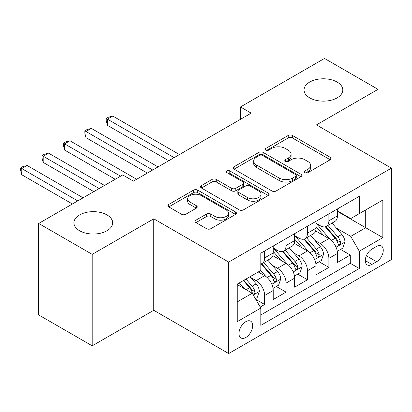<?xml version="1.0" encoding="UTF-8"?>
<svg xmlns="http://www.w3.org/2000/svg" width="412" height="412" viewBox="0 0 412 412"><rect width="100%" height="100%" fill="white"/><g stroke="black" fill="none" stroke-linecap="round" stroke-linejoin="round"><path stroke-width="0.62" d="M304.968 172.633A2.081 1.2 0 0 0 307.908 172.633L330.239 159.743A2.972 1.715 0 0 0 331.109 158.527A2.972 1.715 0 0 0 330.239 157.317L292.412 135.476A2.972 1.715 0 0 0 288.209 135.476L265.884 148.366A2.081 1.2 0 0 0 265.271 149.216A2.081 1.2 0 0 0 265.884 150.066A2.081 1.2 0 0 0 268.825 150.066L271.714 148.397A9.512 5.49 0 0 1 285.161 148.397L288.312 150.215A9.512 5.49 0 0 1 291.099 154.098A9.512 5.49 0 0 1 288.312 157.981L285.423 159.65A2.081 1.2 0 0 0 284.816 160.5A2.081 1.2 0 0 0 285.423 161.35A2.081 1.2 0 0 0 288.369 161.35L291.258 159.681A9.512 5.49 0 0 1 304.705 159.681L307.857 161.499A9.512 5.49 0 0 1 310.643 165.382A9.512 5.49 0 0 1 307.857 169.265L304.968 170.934A2.081 1.2 0 0 0 304.36 171.783A2.081 1.2 0 0 0 304.968 172.633L304.968 170.934M106.986 214.93A19.379 11.186 0 0 0 85.866 212.504A19.379 11.186 0 0 0 73.908 222.84A19.379 11.186 0 0 0 79.583 230.751A19.379 11.186 0 0 0 100.698 233.177A19.379 11.186 0 0 0 112.661 222.84A19.379 11.186 0 0 0 106.986 214.93M337.129 82.055A19.379 11.186 0 0 0 316.014 79.634A19.379 11.186 0 0 0 304.051 89.965A19.379 11.186 0 0 0 309.726 97.876A19.379 11.186 0 0 0 330.841 100.301A19.379 11.186 0 0 0 342.805 89.965A19.379 11.186 0 0 0 337.129 82.055M245.82 337.485A9.687 5.593 120 0 0 252.149 328.946A9.687 5.593 120 0 0 250.666 321.18A9.687 5.593 120 0 0 245.82 321.664A9.687 5.593 120 0 0 239.49 330.197A9.687 5.593 120 0 0 240.974 337.964A9.687 5.593 120 0 0 245.82 337.485M195.958 220.162A2.972 1.715 0 0 0 195.087 221.373A2.972 1.715 0 0 0 195.958 222.588L206.572 228.712A2.972 1.715 0 0 0 210.774 228.712L235.571 214.4A2.972 1.715 0 0 0 236.442 213.184A2.972 1.715 0 0 0 235.571 211.969L197.745 190.133A2.972 1.715 0 0 0 193.542 190.133L168.745 204.45A2.972 1.715 0 0 0 167.875 205.66A2.972 1.715 0 0 0 168.745 206.875L181.563 214.276A2.972 1.715 0 0 0 185.766 214.276L196.38 208.148A2.972 1.715 0 0 0 197.25 206.937A2.972 1.715 0 0 0 196.38 205.722L190.02 202.055A7.952 4.589 0 0 1 187.692 198.805A7.952 4.589 0 0 1 192.6 194.567A7.952 4.589 0 0 1 201.262 195.561L226.167 209.94A7.952 4.589 0 0 1 228.495 213.184A7.952 4.589 0 0 1 223.587 217.423A7.952 4.589 0 0 1 214.925 216.429L210.774 214.034A2.972 1.715 0 0 0 206.572 214.034L195.958 220.162L195.958 222.588M153.764 218.823L92.211 254.358L38.692 223.458L38.692 314.928L92.211 345.828L153.764 310.293L228.691 353.553L228.691 262.084L153.764 218.823L153.764 310.293M378.02 160.423L378.02 89.347L316.468 124.888L391.4 168.148L228.691 262.084M378.02 89.347L324.496 58.447L240.469 106.96L240.469 119.325M38.692 223.458L122.719 174.946L133.426 181.125L251.171 113.145L240.469 106.96M271.925 190.983A2.972 1.715 0 0 0 276.128 190.983L300.925 176.666A2.972 1.715 0 0 0 301.795 175.45A2.972 1.715 0 0 0 300.925 174.24L263.098 152.399A2.972 1.715 0 0 0 258.896 152.399L234.098 166.716A2.972 1.715 0 0 0 233.228 167.931A2.972 1.715 0 0 0 234.098 169.141L271.925 190.983M227.682 173.081A2.081 1.2 0 0 1 229.793 173.375L229.793 170.903L268.248 193.104A2.972 1.715 0 0 1 269.118 194.32A2.972 1.715 0 0 1 268.248 195.53L243.451 209.847A2.972 1.715 0 0 1 239.248 209.847L201.422 188.011L201.422 185.585A2.972 1.715 0 0 0 200.551 186.796A2.972 1.715 0 0 0 201.422 188.011M201.422 185.585L212.036 179.457A2.972 1.715 0 0 1 216.238 179.457L231.575 188.315A2.972 1.715 0 0 0 235.777 188.315L242.817 184.246A2.972 1.715 0 0 0 243.688 183.036A2.972 1.715 0 0 0 242.817 181.821L226.847 172.602A2.081 1.2 0 0 1 226.24 171.752A2.081 1.2 0 0 1 227.522 170.64A2.081 1.2 0 0 1 229.793 170.903M260.219 307.043L264.659 304.478L255.775 299.349M250.723 277.523L256.094 280.623A12.113 6.994 60 0 1 264.659 295.456L273.223 290.512L273.223 299.534L286.067 292.118L276.328 286.494M272.131 265.163L277.508 268.264A12.113 6.994 60 0 1 286.067 283.096L294.632 278.151L294.632 287.174L307.476 279.758L297.737 274.135M293.54 252.803L298.916 255.904A12.113 6.994 60 0 1 307.476 270.736L316.04 265.792L316.04 274.814L328.884 267.398L328.884 258.375A12.113 6.994 -120 0 0 320.325 243.543L314.948 240.443M319.146 261.774L328.884 267.398M273.223 290.512A12.113 6.994 -120 0 0 264.659 275.679L258.236 271.971M294.632 278.151A12.113 6.994 -120 0 0 286.067 263.32L272.832 255.677M316.04 265.792A12.113 6.994 -120 0 0 307.476 250.96L294.24 243.317M376.63 246.386L371.918 249.106A9.383 5.418 120 0 0 365.784 257.376A9.383 5.418 120 0 0 367.226 264.901A9.383 5.418 120 0 0 371.918 264.432L376.63 261.713A9.383 5.418 120 0 0 382.758 253.442A9.383 5.418 120 0 0 381.321 245.923A9.383 5.418 120 0 0 376.63 246.386M228.691 353.553L391.4 259.612L391.4 168.148M237.255 301.883L252.242 293.231L260.806 308.063L260.806 325.372L359.285 268.511L359.285 251.207L350.725 236.375L336.357 228.083M260.806 308.063L237.255 321.659L237.255 284.084L260.806 270.488L260.806 253.184L359.285 196.328L359.285 213.632L382.836 200.036L382.836 237.611L359.285 251.207M273.223 247.993L277.508 250.465A12.113 6.994 60 0 0 283.559 251.068L292.123 246.124A12.113 6.994 -120 0 0 294.632 240.577L294.632 233.655M294.632 235.633L298.916 238.105A12.113 6.994 60 0 0 304.968 238.708L313.532 233.764A12.113 6.994 -120 0 0 316.04 228.217L316.04 221.296M260.806 314.989L350.293 263.32L350.293 255.038L337.449 262.454L337.449 253.432A12.113 6.994 -120 0 0 328.884 238.6L315.649 230.957M316.04 223.273L320.325 225.745A12.113 6.994 -120 0 0 326.376 226.348A12.113 6.994 -120 0 0 328.884 220.801L328.884 213.88M326.376 226.348L334.941 221.398A12.113 6.994 -120 0 0 337.449 215.857L337.449 208.935M264.659 250.96L264.659 257.881A12.113 6.994 60 0 1 262.15 263.428A12.113 6.994 60 0 1 260.806 263.917M262.15 263.428L270.715 258.484A12.113 6.994 -120 0 0 273.223 252.937L273.223 246.016M286.067 238.6L286.067 245.521A12.113 6.994 60 0 1 283.559 251.068M307.476 226.24L307.476 233.161A12.113 6.994 60 0 1 304.968 238.708M307.476 270.736L307.476 279.758M286.067 283.096L286.067 292.118M264.659 295.456L264.659 304.478M252.242 293.231L237.255 284.579M350.725 236.375L365.712 227.723L365.712 209.924L382.836 200.036M337.449 211.407L382.836 237.611M337.449 210.913L350.725 218.576L359.285 213.632M92.211 254.358L92.211 345.828M340.554 249.415L350.293 255.038M350.293 263.32L359.285 268.511M305.802 172.927L307.857 171.737A9.512 5.49 0 0 0 310.643 167.854L310.643 165.382M291.099 154.098L291.099 156.57A9.512 5.49 0 0 1 288.312 160.453L286.258 161.643M330.197 159.763L292.412 137.948A2.972 1.715 0 0 0 288.209 137.948L266.713 150.359M300.884 176.686L263.098 154.871A2.972 1.715 0 0 0 258.896 154.871L234.14 169.167M295.672 176.3A2.081 1.2 0 0 0 296.279 175.45A2.081 1.2 0 0 0 295.672 174.606L262.47 155.432A2.081 1.2 0 0 0 259.524 155.432L256.48 157.193A9.512 5.49 0 0 0 253.694 161.077A9.512 5.49 0 0 0 256.48 164.96L279.176 178.061A9.512 5.49 0 0 0 292.623 178.061L295.672 176.3L295.672 178.772A2.081 1.2 0 0 0 296.279 177.922L296.279 175.45M253.694 161.077L253.694 163.549A9.512 5.49 0 0 0 256.48 167.432L256.48 164.96M295.672 178.772L292.623 180.533A9.512 5.49 0 0 1 279.176 180.533L256.48 167.432M201.463 188.032L212.036 181.929L212.036 179.457M243.688 183.036L243.688 185.508A2.972 1.715 0 0 1 242.817 186.718L235.777 190.787A2.972 1.715 0 0 1 231.575 190.787L216.238 181.929A2.972 1.715 0 0 0 212.036 181.929M229.793 173.375L268.207 195.556M247.494 197.502A7.952 4.589 0 0 0 256.161 198.496A7.952 4.589 0 0 0 261.064 194.258A7.952 4.589 0 0 0 258.736 191.013L249.966 185.946A2.972 1.715 0 0 0 245.763 185.946L238.723 190.009A2.972 1.715 0 0 0 237.853 191.225A2.972 1.715 0 0 0 238.723 192.44L247.494 197.502L247.494 199.975A7.952 4.589 0 0 0 256.161 200.968A7.952 4.589 0 0 0 261.064 196.73L261.064 194.258M237.853 191.225L237.853 193.697A2.972 1.715 0 0 0 238.723 194.912L238.723 192.44M247.494 199.975L238.723 194.912M228.495 213.184L228.495 215.656A7.952 4.589 0 0 1 223.587 219.895A7.952 4.589 0 0 1 214.925 218.901L210.774 216.506A2.972 1.715 0 0 0 206.572 216.506L195.999 222.609M187.692 198.805L187.692 201.277A7.952 4.589 0 0 0 190.02 204.527L190.02 202.055M196.339 208.173L190.02 204.527M235.53 214.42L197.745 192.605A2.972 1.715 0 0 0 193.542 192.605L168.786 206.896M337.268 251.31L342.805 248.117L344.942 241.937A8.024 4.63 -120 0 0 341.816 234.402L332.036 223.077M330.074 239.382L318.476 225.951A23.16 13.375 -120 0 0 316.04 223.407M323.714 235.613L317.225 228.104A19.225 11.098 -120 0 0 316.04 226.811M179.452 154.552L112.764 116.05L107.414 119.14L107.414 125.32L168.75 160.732M325.289 226.78L335.183 238.234A8.024 4.63 60 0 1 338.041 243.765L338.623 244.713L339.709 244.563L340.436 243.677L340.611 242.282A8.024 4.63 -120 0 0 337.752 236.751L327.967 225.426M325.871 226.595L336.501 238.903A4.089 2.359 60 0 1 337.531 240.5L340.611 242.282M107.414 125.32L106.234 120.932L106.234 118.46L174.101 157.642M106.234 118.46L108.377 117.224L112.764 116.05M315.86 263.67L321.391 260.477L323.533 254.297A8.024 4.63 -120 0 0 320.407 246.762L310.627 235.437M308.665 251.742L297.067 238.311A23.16 13.375 -120 0 0 294.632 235.767M302.305 247.972L295.816 240.464A19.225 11.098 -120 0 0 294.632 239.171M158.043 166.912L91.356 128.41L86.005 131.5L86.005 137.68L147.342 173.092M303.881 239.14L313.774 250.594A8.024 4.63 60 0 1 316.632 256.125L317.214 257.073L318.301 256.923L319.027 256.037L319.202 254.642A8.024 4.63 -120 0 0 316.339 249.111L306.559 237.786M304.458 238.955L315.092 251.263A4.089 2.359 60 0 1 316.122 252.86L319.202 254.642M86.005 137.68L84.826 133.292L84.826 130.82L152.692 170.002M84.826 130.82L86.968 129.584L91.356 128.41M294.451 276.035L299.982 272.837L302.125 266.657A8.024 4.63 -120 0 0 298.999 259.122L289.219 247.797M287.257 264.102L275.659 250.671A23.16 13.375 -120 0 0 273.223 248.127M280.896 260.332L274.407 252.824A19.225 11.098 -120 0 0 273.223 251.531M136.635 179.272L69.947 140.77L64.596 143.86L64.596 150.04L115.226 179.272M282.467 251.5L292.366 262.954A8.024 4.63 60 0 1 295.224 268.485L295.806 269.433L296.892 269.283L297.618 268.397L297.794 267.002A8.024 4.63 -120 0 0 294.93 261.471L285.15 250.146M283.049 251.315L293.684 263.623A4.089 2.359 60 0 1 294.714 265.22L297.794 267.002M64.596 150.04L63.417 145.652L63.417 143.18L120.577 176.182M63.417 143.18L65.559 141.944L69.947 140.77M273.043 288.395L278.574 285.197L280.716 279.017A8.024 4.63 -120 0 0 277.59 271.482L267.81 260.157M265.848 276.462L260.729 270.535M259.488 272.692L258.654 271.729M104.519 185.452L48.539 153.13L43.188 156.22L43.188 162.4L93.818 191.632M261.059 263.86L270.957 275.314A8.024 4.63 60 0 1 273.815 280.845L274.397 281.793L275.484 281.643L276.21 280.757L276.385 279.362A8.024 4.63 -120 0 0 273.522 273.831L263.742 262.506M261.641 263.675L272.275 275.983A4.089 2.359 60 0 1 273.305 277.58L276.385 279.362M43.188 162.4L42.009 158.012L42.009 155.54L99.168 188.542M42.009 155.54L44.151 154.304L48.539 153.13M255.347 298.607L257.165 297.557L259.308 291.377A8.024 4.63 -120 0 0 256.182 283.842L250.022 276.715M244.275 288.632L239.321 282.895M238.079 285.058L237.255 284.105M83.111 197.812L27.13 165.49L21.779 168.58L21.779 174.76L72.409 203.992M243.389 280.546L249.548 287.674A8.024 4.63 60 0 1 252.407 293.205L252.989 294.153L254.075 294.003L254.801 293.123L254.977 291.722A8.024 4.63 -120 0 0 252.113 286.191L245.959 279.063M243.883 280.258L250.867 288.343A4.089 2.359 60 0 1 251.897 289.94L254.977 291.722M21.779 174.76L20.6 170.372L20.6 167.9L77.76 200.902M20.6 167.9L22.742 166.664L27.13 165.49M256.094 280.623L264.659 275.679M277.508 268.264L286.067 263.32M298.916 255.904L307.476 250.96M320.325 243.543L328.884 238.6M328.884 220.801L337.449 215.857M264.659 257.881L273.223 252.937M286.067 245.521L294.632 240.577M307.476 233.161L316.04 228.217M328.884 258.375L337.449 253.432M366.361 255.785L376.63 261.713M365.279 260.6L371.918 264.432M307.857 171.737L307.857 169.265M285.423 161.35L285.423 159.65M288.312 160.453L288.312 157.981M265.884 150.066L265.884 148.366M288.209 137.948L288.209 135.476M292.412 137.948L292.412 135.476M330.239 159.743L330.239 157.317M234.098 169.141L234.098 166.716M258.896 154.871L258.896 152.399M263.098 154.871L263.098 152.399M300.925 176.666L300.925 174.24M279.176 180.533L279.176 178.061M292.623 180.533L292.623 178.061M216.238 181.929L216.238 179.457M231.575 190.787L231.575 188.315M235.777 190.787L235.777 188.315M242.817 186.718L242.817 184.246M268.248 195.53L268.248 193.104M206.572 216.506L206.572 214.034M210.774 216.506L210.774 214.034M214.925 218.901L214.925 216.429M196.38 208.148L196.38 205.722M168.745 206.875L168.745 204.45M193.542 192.605L193.542 190.133M197.745 192.605L197.745 190.133M235.571 214.4L235.571 211.969M336.048 247.2L344.89 242.091M318.476 225.951L319.578 225.318M337.752 236.751L341.816 234.402M331.356 240.443L335.183 238.234M314.639 259.56L323.482 254.451M297.067 238.311L298.17 237.678M316.339 249.111L320.407 246.762M309.948 252.803L313.774 250.594M293.231 271.92L302.073 266.811M275.659 250.671L276.761 250.038M294.93 261.471L298.999 259.122M288.539 265.163L292.366 262.954M271.822 284.28L280.665 279.171M273.522 273.831L277.59 271.482M267.131 277.523L270.957 275.314M253.262 294.992L259.256 291.531M252.113 286.191L256.182 283.842M246.082 289.677L249.548 287.674"/></g></svg>
